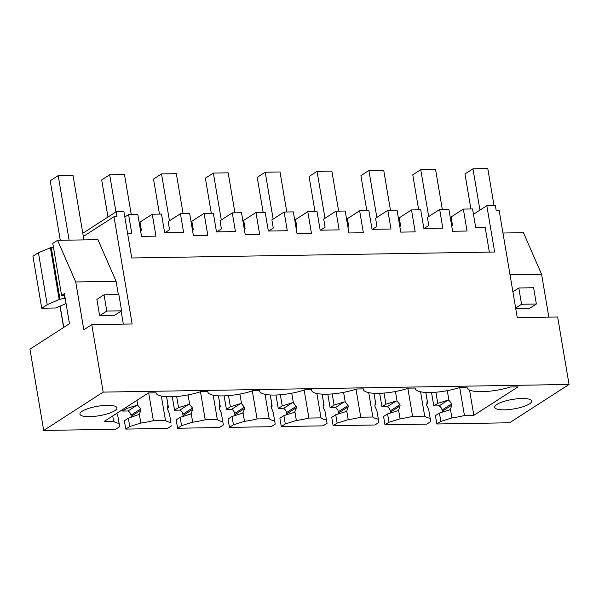 <?xml version="1.0" encoding="UTF-8"?>
<svg xmlns="http://www.w3.org/2000/svg" width="599" height="599" viewBox="0 0 599 599"><rect width="100%" height="100%" fill="white"/><g stroke="black" fill="none" stroke-linecap="round" stroke-linejoin="round"><path stroke-width="0.9" d="M124.817 217.025L128.59 214.592L137.815 214.435L141.529 236.38L155.972 236.141L152.258 214.202L161.49 214.053L164.65 232.741L183.601 232.427L180.434 213.738L189.666 213.588L193.372 235.527L207.816 235.295L204.109 213.349L213.334 213.199L216.494 231.888L235.444 231.581L232.285 212.885L241.509 212.735L245.223 234.681L259.667 234.441L255.953 212.495L265.177 212.346L268.337 231.034L277.816 230.885L287.288 230.727L284.128 212.031L293.353 211.881L297.067 233.827L311.51 233.588L307.796 211.642L317.021 211.492L320.188 230.188L339.139 229.874L335.972 211.177L345.196 211.028L348.91 232.974L363.353 232.734L359.64 210.796L368.872 210.638L372.031 229.335L390.982 229.02L387.823 210.331L397.047 210.174L400.753 232.12L415.197 231.88L411.491 209.942L420.715 209.785L423.875 228.481L442.826 228.167L439.666 209.478L448.891 209.328L452.604 231.266L467.048 231.034L463.334 209.088L472.559 208.939L475.718 227.627L485.197 227.47L489.361 252.104M473.465 214.3L486.822 205.697L495.343 205.554L496.167 210.429L499.132 210.384L517.274 317.657L557.639 316.998L569.05 384.453L509.562 422.782L436.836 423.98L440.827 421.404L451.901 417.93A30.691 7.839 -9.6 0 0 464.442 415.504L473.824 415.347L518.038 386.864L510.475 386.984A28.984 7.405 -9.6 0 1 467.093 387.733A28.984 7.405 -9.6 0 1 467.078 387.179L460.294 387.291A28.984 7.405 -9.6 0 1 431.198 392.48A28.984 7.405 -9.6 0 1 415.249 388.586A28.984 7.405 -9.6 0 1 415.234 388.032L408.451 388.145A28.984 7.405 -9.6 0 1 379.354 393.333A28.984 7.405 -9.6 0 1 363.398 389.44A28.984 7.405 -9.6 0 1 363.391 388.886L356.6 388.998A28.984 7.405 -9.6 0 1 327.511 394.179A28.984 7.405 -9.6 0 1 311.555 390.293A28.984 7.405 -9.6 0 1 311.547 389.739L304.756 389.844A28.984 7.405 -9.6 0 1 275.667 395.033A28.984 7.405 -9.6 0 1 259.711 391.147A28.984 7.405 -9.6 0 1 259.696 390.585L252.913 390.698A28.984 7.405 -9.6 0 1 223.816 395.887A28.984 7.405 -9.6 0 1 207.868 391.993A28.984 7.405 -9.6 0 1 207.853 391.439L201.069 391.551A28.984 7.405 -9.6 0 1 171.973 396.74A28.984 7.405 -9.6 0 1 156.017 392.847A28.984 7.405 -9.6 0 1 156.017 392.809L148.455 392.937L104.241 421.426L113.623 421.269A30.691 7.839 -9.6 0 0 119.089 423.403L119.68 426.683L115.689 429.258L43.697 430.441L29.95 349.165L69.477 323.7L64.385 293.63L61.592 295.427L64.685 295.382M447.288 390.653L448.913 400.259L451.736 403.793L451.953 405.051L450.426 409.222L449.535 409.888L439.411 413.063L435.421 415.639L436.836 423.98M442.339 412.149A5.114 4.245 57.2 0 0 442.264 411.288L442.047 410.038A5.114 4.245 57.2 0 0 439.112 405.852L433.781 405.942L437.772 403.367L447.895 400.192L439.112 405.852M431.505 392.472L433.781 405.942M425.784 392.42L427.169 400.619L426.765 405.463L428.689 409.581L430.748 421.569L426.758 424.144L384.985 424.833L388.983 422.258L400.057 418.783A30.691 7.839 -9.6 0 0 412.599 416.357L407.859 388.339M395.437 391.506L397.062 401.113L399.892 404.647L400.102 405.897L398.582 410.075L397.691 410.742L387.568 413.916L383.577 416.492L384.985 424.833M390.496 413.003A5.114 4.245 57.2 0 0 390.413 412.142L390.204 410.892A5.114 4.245 57.2 0 0 387.268 406.706L381.937 406.788L385.928 404.22L384.041 393.064M379.661 393.318L381.937 406.788M373.941 393.273L375.326 401.472L374.922 406.317L376.838 410.435L378.905 422.422L374.914 424.998L333.141 425.679L337.132 423.111L348.206 419.637A30.691 7.839 -9.6 0 0 360.755 417.204L356.016 389.193M343.594 392.36L345.219 401.966L348.049 405.501L348.259 406.751L346.739 410.929L345.848 411.595L335.725 414.77L331.734 417.346L333.141 425.679M338.645 413.857A5.114 4.245 57.2 0 0 338.57 412.996L338.36 411.745A5.114 4.245 57.2 0 0 335.425 407.552L330.094 407.642L334.085 405.074L332.198 393.917M327.81 394.172L330.094 407.642M322.09 394.127L323.482 402.326L323.078 407.163L324.995 411.288L327.061 423.276L323.071 425.852L281.298 426.533L285.289 423.965L296.363 420.491A30.691 7.839 -9.6 0 0 308.912 418.057L304.172 390.046M291.75 393.214L293.375 402.82L296.206 406.354L296.415 407.605L294.888 411.783L294.004 412.449L283.881 415.624L279.883 418.192L281.298 426.533M286.801 414.703A5.114 4.245 57.2 0 0 286.726 413.849L286.517 412.591A5.114 4.245 57.2 0 0 283.582 408.406L278.243 408.496L282.234 405.92L280.354 394.771M275.967 395.026L278.243 408.496M270.246 394.981L271.632 403.179L271.018 406.766L273.151 412.134L275.218 424.129L271.227 426.698L229.454 427.386L233.445 424.811L244.519 421.344A30.691 7.839 -9.6 0 0 257.061 418.911L252.329 390.9M239.907 394.067L241.532 403.674L244.355 407.2L244.572 408.458L243.044 412.629L242.153 413.303L232.03 416.477L228.039 419.045L229.454 427.386M234.958 415.556A5.114 4.245 57.2 0 0 234.883 414.703L234.666 413.445A5.114 4.245 57.2 0 0 231.731 409.259L226.4 409.349L230.39 406.773L228.504 395.625M224.123 395.879L226.4 409.349M218.403 395.834L219.788 404.026L219.384 408.87L221.308 412.988L223.367 424.983L219.376 427.551L177.603 428.24L181.594 425.664L192.676 422.19A30.691 7.839 -9.6 0 0 205.217 419.764L200.478 391.746M188.056 394.913L189.681 404.527L192.511 408.054L192.721 409.312L191.201 413.482L190.31 414.149L180.187 417.323L176.196 419.899L177.603 428.24M183.114 416.41A5.114 4.245 57.2 0 0 183.032 415.549L182.822 414.298A5.114 4.245 57.2 0 0 179.887 410.113L174.556 410.203L178.547 407.627L176.66 396.478M172.28 396.733L174.556 410.203M171.524 425.829L167.533 428.405L125.76 429.094L129.751 426.518L140.825 423.044A30.691 7.839 -9.6 0 0 153.374 420.618L165.474 420.416A30.691 7.839 -9.6 0 0 170.932 422.55L169.457 413.842L170.932 422.55M136.984 400.327L137.837 405.373L140.668 408.907L140.877 410.158L139.357 414.336L128.343 418.177L124.352 420.753L125.76 429.094M131.263 417.263A5.114 4.245 57.2 0 0 131.188 416.402L130.979 415.152A5.114 4.245 57.2 0 0 128.044 410.966L122.713 411.049L126.703 408.481L136.827 405.306L128.044 410.966M122.473 409.679L122.713 411.049M60.02 306.179L63.621 327.473M451.646 225.628L452.455 225.112L451.084 216.98L463.334 209.088M128.59 214.592L131.75 233.281L127.58 233.348M486.822 205.697L494.662 252.022L131.743 257.982L123.911 211.657L116.131 211.784L82.804 233.266M548.841 317.141L541.593 274.305L523.451 232.674L502.958 233.011M515.784 308.829L529.202 308.605L536.36 303.993L533.612 287.737L518.794 287.984L521.549 304.24L536.36 303.993M569.05 384.453L103.185 392.113L43.697 430.441M504.403 409.828A18.756 4.792 -9.6 0 1 494.692 407.298A18.756 4.792 -9.6 0 1 503.355 401.607A18.756 4.792 -9.6 0 1 521.969 398.515A18.756 4.792 -9.6 0 1 531.68 401.045A18.756 4.792 -9.6 0 1 523.017 406.736A18.756 4.792 -9.6 0 1 504.403 409.828M107.206 405.328A18.756 4.792 -9.6 0 1 116.917 407.859A18.756 4.792 -9.6 0 1 108.254 413.55A18.756 4.792 -9.6 0 1 89.64 416.649A18.756 4.792 -9.6 0 1 79.929 414.119A18.756 4.792 -9.6 0 1 88.592 408.428A18.756 4.792 -9.6 0 1 107.206 405.328M439.411 413.063L440.827 421.404M448.913 400.259L447.895 400.192M435.885 392.218L437.772 403.367M426.563 404.265L427.701 403.531L425.822 392.427M427.169 400.619L427.701 403.531M428.689 409.581L430.748 421.569M430.157 418.289A30.691 7.839 -9.6 0 1 424.698 416.155L412.599 416.357M387.568 413.916L388.983 422.258M397.062 401.113L396.051 401.045L387.268 406.706M396.051 401.045L385.928 404.22M374.719 405.119L375.858 404.385L373.978 393.281M375.326 401.472L375.858 404.385M376.838 410.435L378.905 422.422M378.313 419.143A30.691 7.839 -9.6 0 1 372.855 417.009L360.755 417.204M335.725 414.77L337.132 423.111M345.219 401.966L344.208 401.899L335.425 407.552M344.208 401.899L334.085 405.074M322.876 405.965L324.007 405.238L322.135 394.127M323.482 402.326L324.007 405.238M324.995 411.288L327.061 423.276M326.47 419.996A30.691 7.839 -9.6 0 1 321.004 417.862L308.912 418.057M283.881 415.624L285.289 423.965M293.375 402.82L292.364 402.745L283.582 408.406M292.364 402.745L282.234 405.92M271.033 406.818L272.163 406.092L270.284 394.981M271.632 403.179L272.163 406.092M273.151 412.134L275.218 424.129M274.627 420.85A30.691 7.839 -9.6 0 1 269.161 418.716L257.061 418.911M232.03 416.477L233.445 424.811M241.532 403.674L240.513 403.599L231.731 409.259M240.513 403.599L230.39 406.773M219.182 407.672L220.32 406.938L218.44 395.834M219.788 404.026L220.32 406.938M221.308 412.988L223.367 424.983M222.776 421.696A30.691 7.839 -9.6 0 1 217.317 419.562L205.217 419.764M180.187 417.323L181.594 425.664M189.681 404.527L188.67 404.452L179.887 410.113M188.67 404.452L178.547 407.627M167.338 408.525L168.476 407.792L166.597 396.688M169.457 413.842L167.331 408.473L167.93 404.797L168.476 407.792M128.343 418.177L129.751 426.518M137.837 405.373L136.827 405.306M126.471 407.103L126.703 408.481M116.7 413.4L117.614 414.695L119.68 426.683M75.729 281.957L57.586 240.326L97.951 239.667L116.094 281.298L75.729 281.957L83.815 329.779L91.774 324.658L103.185 392.113M61.592 295.427L52.794 243.419L57.586 240.326M104.031 294.798L96.873 299.41L99.621 315.666L114.439 315.426L121.597 310.814L118.849 294.558L104.031 294.798L106.787 311.053L121.597 310.814M60.147 306.119L63.749 327.391M38.426 252.681L47.224 304.689L41.735 308.223L32.938 256.207L38.426 252.681L51.222 247.454A3.407 0.869 170.4 0 0 53.438 247.192M116.094 281.298L118.332 294.566M121.133 311.106L123.334 324.134M91.774 324.658L132.139 323.992L113.99 216.711L83.343 236.463M116.131 211.784L116.955 216.666L113.99 216.711M152.258 214.202L140.009 222.094L141.386 230.226L140.578 230.742M439.666 209.478L427.409 217.37L428.787 225.501L424.167 228.474M411.491 209.942L399.234 217.834L400.611 225.965L399.803 226.482M387.823 210.331L375.566 218.223L376.943 226.355L372.323 229.327M359.64 210.796L347.39 218.687L348.768 226.811L347.959 227.335M335.972 211.177L323.722 219.077L325.092 227.201L320.472 230.181M307.796 211.642L295.547 219.541L296.917 227.665L296.116 228.189M284.128 212.031L271.879 219.93L273.249 228.054L268.629 231.034M255.953 212.495L243.696 220.395L245.073 228.518L244.265 229.035M232.285 212.885L220.028 220.784L221.405 228.908L216.786 231.888M204.109 213.349L191.852 221.241L193.23 229.372L192.421 229.889M180.434 213.738L168.184 221.63L169.562 229.761L164.942 232.734M541.593 274.305L510.026 274.821M117.614 414.695L119.089 423.403M112.724 415.953L113.623 421.269M473.824 415.347L469.556 390.084M459.71 387.486L464.442 415.504M450.426 409.222L451.901 417.93M420.58 391.791L424.698 416.155M398.582 410.075L400.057 418.783M368.729 392.644L372.855 417.009M346.739 410.929L348.206 419.637M316.886 393.498L321.004 417.862M294.888 411.783L296.363 420.491M265.043 394.352L269.161 418.716M243.044 412.629L244.519 421.344M213.199 395.205L217.317 419.562M191.201 413.482L192.676 422.19M166.559 396.688L167.945 404.879M161.348 396.051L165.474 420.416M148.687 392.929L153.374 420.618M139.357 414.336L140.825 423.044M65.134 298.032L59.174 299.478L47.224 304.689M41.735 308.223L55.849 307.991L66.062 303.543M50.376 247.469L59.174 299.478M494.033 205.577L487.773 168.559L472.963 168.806L464.974 173.95L470.896 208.961M515.649 308.036L521.549 304.24M479.949 210.122L472.963 168.806M512.901 291.78L518.794 287.984M83.92 239.899L73.011 175.38L58.2 175.619L50.211 180.763L60.282 240.281M99.621 315.666L106.787 311.053M69.11 240.139L58.2 175.619M428.674 216.553L420.745 169.659L412.763 174.803L418.686 209.822M442.324 209.433L435.555 169.42L420.745 169.659M376.831 217.407L368.902 170.513L360.912 175.657L366.835 210.676M390.481 210.286L383.712 170.273L368.902 170.513M324.987 218.261L317.051 171.366L309.069 176.51L314.992 211.529M338.637 211.14L331.868 171.119L317.051 171.366M273.144 219.114L265.207 172.22L257.226 177.364L263.148 212.375M286.786 211.986L280.025 171.973L265.207 172.22M221.293 219.968L213.364 173.074L205.382 178.217L211.297 213.229M234.943 212.84L228.174 172.826L213.364 173.074M169.45 220.821L161.52 173.92L153.531 179.071L159.454 214.083M183.099 213.693L176.331 173.68L161.52 173.92M115.951 211.904L109.669 174.773L101.688 179.917L107.97 217.048M131.256 214.547L124.487 174.534L109.669 174.773M451.953 405.051L442.264 411.288M451.736 403.793L442.047 410.038M400.102 405.897L390.413 412.142M399.892 404.647L390.204 410.892M348.259 406.751L338.57 412.996M348.049 405.501L338.36 411.745M296.415 407.605L286.726 413.849M296.206 406.354L286.517 412.591M244.572 408.458L234.883 414.703M244.355 407.2L234.666 413.445M192.721 409.312L183.032 415.549M192.511 408.054L182.822 414.298M140.877 410.158L131.188 416.402M140.668 408.907L130.979 415.152M51.222 247.454L60.02 299.47M64.071 295.389L64.58 298.392M207.771 391.439L207.868 391.993M259.614 390.585L259.711 391.147M311.465 389.739L311.555 390.293M363.308 388.886L363.398 389.44M415.152 388.032L415.249 388.586M466.995 387.179L467.093 387.733"/></g></svg>
